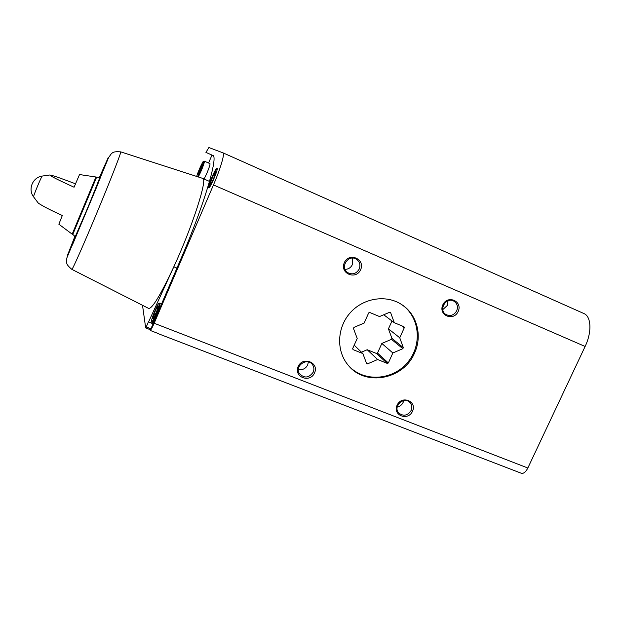 <?xml version="1.0" encoding="UTF-8"?>
<svg xmlns="http://www.w3.org/2000/svg" width="621" height="621" viewBox="0 0 621 621"><rect width="100%" height="100%" fill="white"/><g stroke="black" fill="none" stroke-linecap="round" stroke-linejoin="round"><path stroke-width="0.93" d="M153.045 323.859L148.45 321.787L146.238 326.964L150.942 328.773M157.198 333.275L521.857 473.466C524.046 473.365 526.034 471.549 527.834 468.009L585.114 346.471C591.999 332.274 591.293 316.586 584.066 313.613L223.024 152.859M157.035 333.058L150.228 330.434C151.082 329.704 152.393 327.314 154.163 323.254L213.461 184.942C220.471 168.687 224.965 153.434 223.04 152.867L208.897 147.534L205.931 152.393L212.002 155.087L208.547 163.012M208.726 187.728C207.251 187.146 215.883 166.987 217.094 168.198C218.708 168.477 209.921 189.056 208.741 187.744L208.772 187.759M150.228 330.434L181.705 257.001C204.084 205.14 218.499 156.197 212.848 155.452L205.931 152.393M95.991 176.915L72.176 234.156L58.855 224.212L62.317 215.487C51.396 210.581 43.408 206.482 38.355 203.191L33.573 196.849M42.205 176.069C32.672 177.358 27.735 189.211 33.557 196.834C33.029 196.624 41.568 176.123 42.205 176.069L49.773 174.99C50.821 176.574 64.421 182.76 74.062 187.224L79.527 174.555L96.643 177.109L72.758 234.466L72.176 234.156M49.773 174.99C53.181 175.339 65.787 180.168 75.094 183.653M142.519 305.299L145.671 327.896L146.238 326.964M314.56 372.926C319.349 362.485 302.792 355.934 298.165 366.514C293.423 377.032 309.995 383.436 314.56 372.926M360.638 269.693C365.521 259.05 349.025 251.909 344.306 262.699C339.47 273.426 355.973 280.42 360.638 269.693M458.174 311.463C463.002 301.177 447.485 294.455 442.804 304.888C438.015 315.251 453.547 321.825 458.174 311.463M412.523 411.242C417.258 401.143 401.671 394.979 397.083 405.202C392.379 415.371 407.989 421.403 412.523 411.242M414.502 353.108C422.614 335.969 417.118 314.42 401.771 304.632C386.301 294.292 363.176 297.909 350.042 312.992C336.784 327.966 336.171 351.401 348.389 365.435C365.521 386.821 403.642 379.377 414.502 353.108M176.954 268.078L173.818 266.805L148.504 322.097M209.51 181.425L202.78 178.421C207.779 178.685 192.526 226.355 173.818 266.805C160.56 295.099 152.153 308.963 148.621 308.404L71.857 269.359C72.176 270.407 83.843 244.154 97.311 211.8C110.786 179.446 121.46 152.036 120.746 151.873C113.426 151.314 113.115 152.487 111.438 153.542L108.551 157.664L66.874 257.886L66.431 261.713C66.843 263.514 66.315 264.717 71.842 269.351M397.23 406.988C399.916 406.452 401.888 404.939 403.122 402.439L403.704 400.599M411.125 410.473C412.352 407.446 411.956 404.783 409.938 402.486C403.999 395.825 392.557 406.654 398.791 413.035C403.464 416.559 407.578 415.705 411.125 410.473M442.796 309.607L447.407 305.377L448.013 300.805M456.722 310.779C458.228 306.619 457.258 303.397 453.811 301.123C445.987 296.527 438.1 310.321 446.088 314.591C450.52 316.493 454.06 315.22 456.722 310.779M345.028 269.359C348.373 269.273 350.818 267.698 352.363 264.624L352.317 258.103M359.233 269.025C360.708 264.856 359.706 261.55 356.229 259.104C348.195 253.973 339.594 267.635 347.698 272.627C352.495 275.002 356.345 273.799 359.233 269.025M298.375 369.433C302.52 370.225 305.617 368.734 307.69 364.954L308.35 361.942M313.209 372.173C314.288 369.549 314.079 367.096 312.596 364.814C307.566 356.896 294.183 365.847 299.438 373.632C304.337 378.531 308.924 378.049 313.209 372.173M209.875 163.595L209.89 163.602C210.845 163.649 206.63 174.718 204.037 178.964M202.531 163.991L200.917 166.444L197.866 174.912L201.817 167.01L202.531 163.991M213.764 174.517L211.093 180.742L210.325 184.282L212.25 181.565L214.951 175.262L215.697 171.753L213.764 174.517L214.998 175.052M201.856 166.855L200.917 166.444M199.558 172.296L198.596 171.877M212.366 181.293L211.093 180.742M157.982 306.471L156.43 308.381L153.829 314.451L152.75 318.682L154.295 316.826L156.927 310.686L157.982 306.471M157.408 308.761L156.43 308.381M155.103 314.948L153.829 314.451M389.646 312.262L379.524 316.555L369.728 312.479L368.68 312.922L364.116 323.091L353.923 327.407L353.458 328.455L357.207 338.476L352.666 348.598L353.054 349.615L362.866 353.574L366.569 363.448L367.57 363.852L377.638 359.52L387.302 363.417L388.335 362.975L392.86 352.976L402.858 348.684L403.324 347.651L399.745 337.777L404.294 327.733L403.929 326.716L394.281 322.695L390.648 312.681L389.646 312.262M349.002 366.134C364.061 382.319 392.472 380.448 407.345 362.726C422.559 345.299 420.013 316.935 401.678 304.569M391.998 320.979L388.443 328.843L399.745 337.777M388.443 328.843L391.913 338.352L403.324 347.651M391.913 338.352L391.463 339.338L402.858 348.684M391.463 339.338L381.845 343.452L392.86 352.976M381.845 343.452L377.506 353.062L388.335 362.975M377.506 353.062L376.52 353.489L387.302 363.417M376.52 353.489L367.205 349.724L377.638 359.52M367.205 349.724L361.438 352.185M366.211 362.509L367.57 363.852M354.203 345.167L362.866 353.574M383.739 314.769L394.281 322.695M401.647 325.761L404.294 327.733M154.163 323.254L527.834 468.009M145.725 327.911L150.515 329.759M213.461 184.942L585.114 346.471M100.237 176.55L88.989 204.977L74.877 237.494M99.632 176.938L108.287 157.439L96.674 187.068L72.968 243.618L67.161 256.108L74.745 236.741M198.177 176.923C200.653 173.049 205.272 161.165 204.309 161.142L203.478 161.359C203.587 159.535 196.609 174.905 196.779 176.473C197.525 172.708 202.756 161.103 203.603 161.398C204.604 161.336 199.861 173.399 197.571 176.729M210.356 185.958L209.06 187.239C207.499 185.889 218.972 161.46 216.892 170.604M151.516 321.562C151.019 319.015 158.681 301.131 159.224 303.584C159.845 305.905 151.943 324.348 151.516 321.562M159.845 303.064L159.876 303.071C161.483 303.273 153.154 323.766 151.966 322.532L151.477 321.763C149.894 323.145 157.649 302.994 158.829 303.413L159.876 303.071L161.654 303.77M145.687 327.927L150.507 329.782M223.04 152.867L584.066 313.613M96.643 177.109C98.723 177.451 99.958 177.257 100.338 176.519L86.529 210.876L74.916 237.587C75.079 236.655 74.365 235.615 72.758 234.466M120.746 151.873L202.741 178.398M312.107 364.193L312.596 364.814M204.309 161.142L209.89 163.602M217.218 168.454C216.675 169.587 218.049 165.38 213.05 175.052C207.445 188.124 209.137 187.814 209.036 187.674M151.998 322.547L153.379 323.083"/></g></svg>
